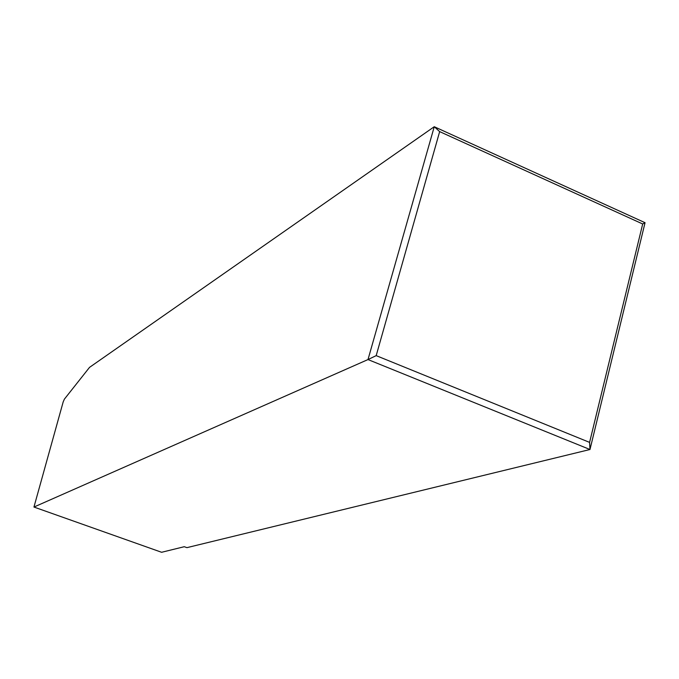 <?xml version="1.0" encoding="UTF-8"?>
<svg xmlns="http://www.w3.org/2000/svg" width="679" height="679" viewBox="0 0 679 679"><rect width="100%" height="100%" fill="white"/><g stroke="black" fill="none" stroke-linecap="round" stroke-linejoin="round"><path stroke-width="1.02" d="M589.584 442.385L642.69 223.977L439.661 131.616L376.183 355.635L589.584 442.385L589.983 449.506L645.05 222.704L434.254 126.718L89.535 367.364L64.403 399.125L63.198 401.866L33.95 507.043L161.61 552.282L184.272 546.705L186.912 547.647L589.983 449.506L367.993 359.564L33.95 507.043M642.69 223.977L645.05 222.704M439.661 131.616L434.254 126.718L367.993 359.564L376.183 355.635"/></g></svg>
